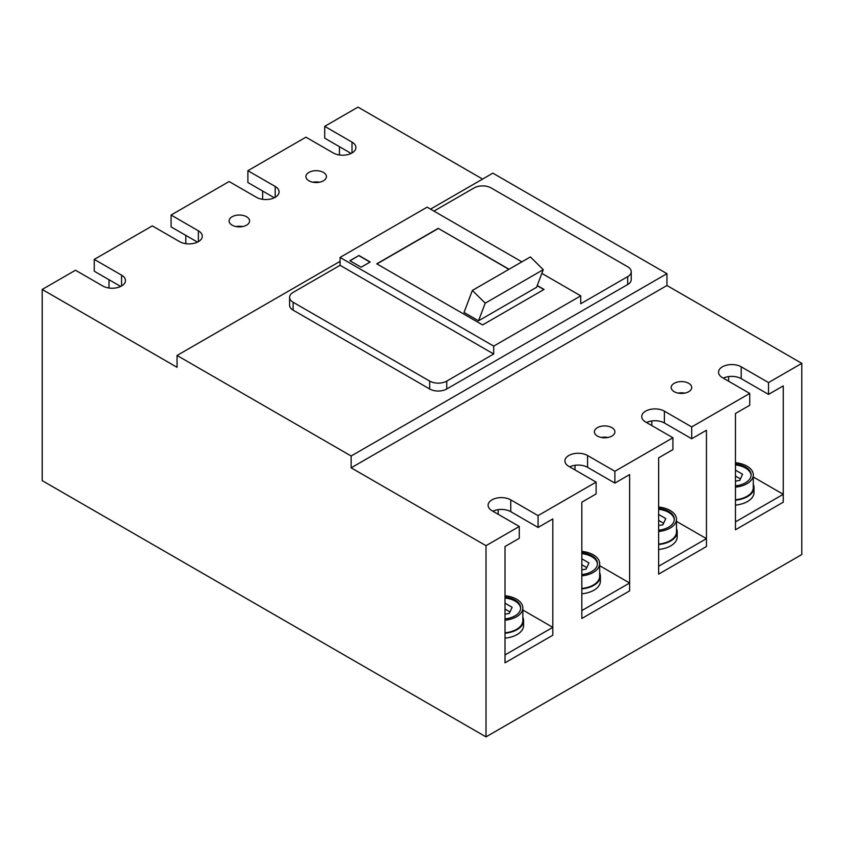 <?xml version="1.0" encoding="UTF-8"?>
<svg xmlns="http://www.w3.org/2000/svg" width="844" height="844" viewBox="0 0 844 844"><rect width="100%" height="100%" fill="white"/><g stroke="black" fill="none" stroke-linecap="round" stroke-linejoin="round"><path stroke-width="1.27" d="M522.858 617.333A22.208 12.818 180 0 1 523.586 620.583L523.586 625.509A22.208 12.818 180 0 1 517.077 634.572A22.208 12.818 180 0 1 505.018 638.159M523.586 620.583A22.208 12.818 180 0 1 517.077 629.645A22.208 12.818 180 0 1 505.018 633.232M505.018 595.737A21.48 12.407 180 0 1 522.858 607.965L522.858 620.583A21.48 12.407 180 0 1 516.57 629.35A21.48 12.407 180 0 1 505.018 632.8M522.858 607.965A21.48 12.407 180 0 1 516.57 616.732A21.48 12.407 180 0 1 505.018 620.192M505.018 618.916A19.317 11.151 0 0 0 520.685 607.965A19.317 11.151 0 0 0 515.03 600.084A19.317 11.151 0 0 0 505.018 597.014M509.976 611.953L505.018 609.083M505.018 614.158L509.259 613.504L512.139 607.29L505.018 603.175M520.664 608.461A19.317 11.151 0 0 0 515.03 601.065A19.317 11.151 0 0 0 505.018 598.006M599.673 572.981A22.208 12.818 180 0 1 600.4 576.23L600.4 581.157A22.208 12.818 180 0 1 593.891 590.23A22.208 12.818 180 0 1 581.832 593.807M600.4 576.23A22.208 12.818 180 0 1 593.891 585.303A22.208 12.818 180 0 1 581.832 588.88M581.832 551.396A21.48 12.407 180 0 1 599.673 563.613L599.673 576.23A21.48 12.407 180 0 1 593.385 585.008A21.48 12.407 180 0 1 581.832 588.458M599.673 563.613A21.48 12.407 180 0 1 593.385 572.39A21.48 12.407 180 0 1 581.832 575.84M581.832 574.564A19.317 11.151 0 0 0 597.499 563.613A19.317 11.151 0 0 0 591.844 555.732A19.317 11.151 0 0 0 581.832 552.672M586.791 567.601L581.832 564.731M581.832 569.816L586.074 569.151L588.954 562.937L581.832 558.823M597.478 564.109A19.317 11.151 0 0 0 591.844 556.724A19.317 11.151 0 0 0 581.832 553.653M676.487 528.639A22.208 12.818 180 0 1 677.215 531.889L677.215 536.816A22.208 12.818 180 0 1 670.706 545.878A22.208 12.818 180 0 1 658.647 549.465M677.215 531.889A22.208 12.818 180 0 1 670.706 540.951A22.208 12.818 180 0 1 658.647 544.528M658.647 507.044A21.48 12.407 180 0 1 676.487 519.271L676.487 531.889A21.48 12.407 180 0 1 670.189 540.656A21.48 12.407 180 0 1 658.647 544.106M676.487 519.271A21.48 12.407 180 0 1 670.189 528.038A21.48 12.407 180 0 1 658.647 531.498M658.647 530.222A19.317 11.151 0 0 0 674.314 519.271A19.317 11.151 0 0 0 668.659 511.39A19.317 11.151 0 0 0 658.647 508.32M663.606 523.248L658.647 520.389M658.647 525.464L662.888 524.81L665.768 518.585L658.647 514.471M674.293 519.767A19.317 11.151 0 0 0 668.659 512.371A19.317 11.151 0 0 0 658.647 509.301M522.858 610.054L552.809 627.345L505.018 654.944L505.018 662.825L552.809 635.226L552.809 627.345M538.071 515.621L538.071 527.447L552.809 518.944L552.809 635.226L505.018 662.825L505.018 546.532L519.292 538.293L519.292 526.466L486.007 545.678L351.157 467.829L666.95 285.504L801.8 363.363L768.515 382.575L741.201 366.813A13.272 7.67 0 0 0 726.737 365.146A13.272 7.67 0 0 0 718.539 372.236A13.272 7.67 0 0 0 722.422 377.648L749.736 393.42L691.7 426.927L664.386 411.155A13.272 7.67 0 0 0 649.922 409.498A13.272 7.67 0 0 0 641.725 416.577A13.272 7.67 0 0 0 645.618 422L672.921 437.762L614.886 471.279L587.572 455.507A13.272 7.67 0 0 0 573.108 453.84A13.272 7.67 0 0 0 564.91 460.929A13.272 7.67 0 0 0 568.803 466.342L596.107 482.114L538.071 515.621L510.757 499.859A13.272 7.67 0 0 0 496.293 498.192A13.272 7.67 0 0 0 488.096 505.271A13.272 7.67 0 0 0 491.989 510.694L519.292 526.466M676.487 521.36L706.439 538.651L658.647 566.25L658.647 574.131L706.439 546.532L706.439 538.651M691.7 426.927L691.7 438.753L706.439 430.24L706.439 546.532L658.647 574.131L658.647 457.838L672.921 449.588L672.921 437.762M599.673 565.702L629.624 583.004L581.832 610.592L581.832 618.473L629.624 590.884L629.624 583.004M614.886 471.279L614.886 483.095L629.624 474.592L629.624 590.884L581.832 618.473L581.832 502.191L596.107 493.94L596.107 482.114M753.302 477.008L783.253 494.299L735.462 521.898L735.462 529.779L783.253 502.191L783.253 494.299M723.319 378.165A13.272 7.67 0 0 1 741.201 378.639L768.515 394.401L783.253 385.898L783.253 502.191L735.462 529.779L735.462 413.486L749.736 405.247L749.736 393.42M753.302 484.287A22.208 12.818 180 0 1 754.019 487.537L754.019 492.463A22.208 12.818 180 0 1 747.52 501.526A22.208 12.818 180 0 1 735.462 505.113M754.019 487.537A22.208 12.818 180 0 1 747.52 496.599A22.208 12.818 180 0 1 735.462 500.186M735.462 462.702A21.48 12.407 180 0 1 753.302 474.919L753.302 487.537A21.48 12.407 180 0 1 747.003 496.304A21.48 12.407 180 0 1 735.462 499.764M753.302 474.919A21.48 12.407 180 0 1 747.003 483.696A21.48 12.407 180 0 1 735.462 487.146M735.462 485.87A19.317 11.151 0 0 0 751.128 474.919A19.317 11.151 0 0 0 745.474 467.038A19.317 11.151 0 0 0 735.462 463.968M740.42 478.907L735.462 476.037M735.462 481.112L739.703 480.458L742.583 474.244L735.462 470.129M751.107 475.415A19.317 11.151 0 0 0 745.474 468.019A19.317 11.151 0 0 0 735.462 464.96M340.069 265.301L493.698 353.995L493.698 346.114L340.069 257.42L340.069 265.301L293.121 292.404A12.069 6.974 0 0 0 289.587 297.331A12.069 6.974 0 0 0 293.121 302.257L429.68 381.098A12.069 6.974 0 0 0 446.75 381.098L493.698 353.995M631.228 271.705L631.228 279.596A12.069 6.974 0 0 1 627.693 284.523L627.693 276.632A12.069 6.974 0 0 0 631.228 271.705A12.069 6.974 0 0 0 627.693 266.778L491.134 187.938A12.069 6.974 0 0 0 474.064 187.938L433.953 211.095M537.248 285.525L544.053 289.45L482.599 324.929L376.762 263.824L438.215 228.344L508.89 269.341M376.941 263.919L438.215 228.545M627.693 276.632L580.746 303.734L580.746 295.854L493.698 346.114M289.587 297.331L289.587 305.212A12.069 6.974 0 0 0 293.121 310.138L293.121 302.257M358.932 255.5L370.189 261.999L361.148 267.221L349.88 260.722L358.932 255.5L350.049 260.817M370.02 262.104L358.932 255.69M340.069 261.366L177.05 355.472L351.157 456.003L666.95 273.678L492.843 173.157L430.535 209.133M627.693 284.523L446.75 388.989A12.069 6.974 0 0 1 429.68 388.989L293.121 310.138M478.537 320.804L464.031 312.428L472.366 290.431L485.216 303.175L478.537 320.804L536.573 287.298L543.262 269.669L530.401 256.924L472.366 290.431M521.866 261.851L427.117 207.16L340.069 257.42M543.262 269.669L485.216 303.175M541.848 273.393L580.746 295.854M438.215 228.344L509.059 269.247M537.185 285.683L543.874 289.545M666.95 273.678L666.95 285.504M351.157 456.003L351.157 467.829M351.125 153.429L324.708 138.173L324.708 126.347L352.011 142.119A13.272 7.67 180 0 1 355.904 147.531A13.272 7.67 180 0 1 347.707 154.621A13.272 7.67 180 0 1 333.243 152.954L305.929 137.182L247.893 170.699L275.197 186.461A13.272 7.67 180 0 1 279.09 191.883A13.272 7.67 180 0 1 270.892 198.962A13.272 7.67 180 0 1 256.428 197.306L229.114 181.534L171.079 215.041L198.382 230.813A13.272 7.67 180 0 1 202.275 236.236A13.272 7.67 180 0 1 194.078 243.315A13.272 7.67 180 0 1 179.614 241.648L152.3 225.886L94.264 259.393L121.578 275.155A13.272 7.67 180 0 1 125.461 280.577A13.272 7.67 180 0 1 117.263 287.656A13.272 7.67 180 0 1 102.799 286L75.485 270.228L42.2 289.45L177.05 367.298L177.05 355.472M611.9 427.665A10.255 5.919 0 0 0 600.717 426.378A10.255 5.919 0 0 0 594.387 431.854A10.255 5.919 0 0 0 597.394 436.042A10.255 5.919 0 0 0 608.577 437.329A10.255 5.919 0 0 0 614.907 431.854A10.255 5.919 0 0 0 611.9 427.665M688.715 383.313A10.255 5.919 0 0 0 677.532 382.037A10.255 5.919 0 0 0 671.202 387.501A10.255 5.919 0 0 0 674.208 391.69A10.255 5.919 0 0 0 685.381 392.977A10.255 5.919 0 0 0 691.721 387.501A10.255 5.919 0 0 0 688.715 383.313M728.625 376.614L728.625 381.235M768.515 394.401L768.515 382.575M486.007 545.678L486.007 736.875L801.8 554.55L801.8 363.363M691.7 438.753L664.386 422.981A13.272 7.67 0 0 0 646.504 422.517M651.821 420.966L651.821 425.576M614.886 483.095L587.572 467.333A13.272 7.67 0 0 0 569.689 466.859M575.007 465.308L575.007 469.929M538.071 527.447L510.757 511.675A13.272 7.67 0 0 0 492.875 511.211M498.192 509.66L498.192 514.281M246.606 216.771A10.255 5.919 180 0 1 249.613 220.959A10.255 5.919 180 0 1 243.283 226.424A10.255 5.919 180 0 1 232.1 225.148A10.255 5.919 180 0 1 229.093 220.959A10.255 5.919 180 0 1 235.423 215.484A10.255 5.919 180 0 1 246.606 216.771M323.421 172.419A10.255 5.919 180 0 1 326.428 176.607A10.255 5.919 180 0 1 320.098 182.082A10.255 5.919 180 0 1 308.915 180.795A10.255 5.919 180 0 1 305.908 176.607A10.255 5.919 180 0 1 312.238 171.132A10.255 5.919 180 0 1 323.421 172.419M482.599 179.076L357.993 107.125L324.708 126.347M486.007 736.875L42.2 480.637L42.2 289.45M109.003 288.015L109.003 279.723M120.681 286.464L94.264 271.219L94.264 259.393M185.817 243.673L185.817 235.381M197.496 242.122L171.079 226.867L171.079 215.041M262.632 199.321L262.632 191.029M274.311 197.77L247.893 182.526L247.893 170.699M339.446 154.98L339.446 146.677M312.913 182.22A10.255 5.919 180 0 1 319.422 182.22M601.392 437.466A10.255 5.919 180 0 1 607.902 437.466M236.098 226.572A10.255 5.919 180 0 1 242.608 226.572M678.207 393.125A10.255 5.919 180 0 1 684.716 393.125M446.75 388.989L446.75 381.098M429.68 388.989L429.68 381.098M741.201 378.639L741.201 366.813M664.386 422.981L664.386 411.155M587.572 467.333L587.572 455.507M510.757 511.675L510.757 499.859M352.011 152.954L352.011 142.119M121.578 286L121.578 275.155M198.382 241.648L198.382 230.813M275.197 197.306L275.197 186.461"/></g></svg>
